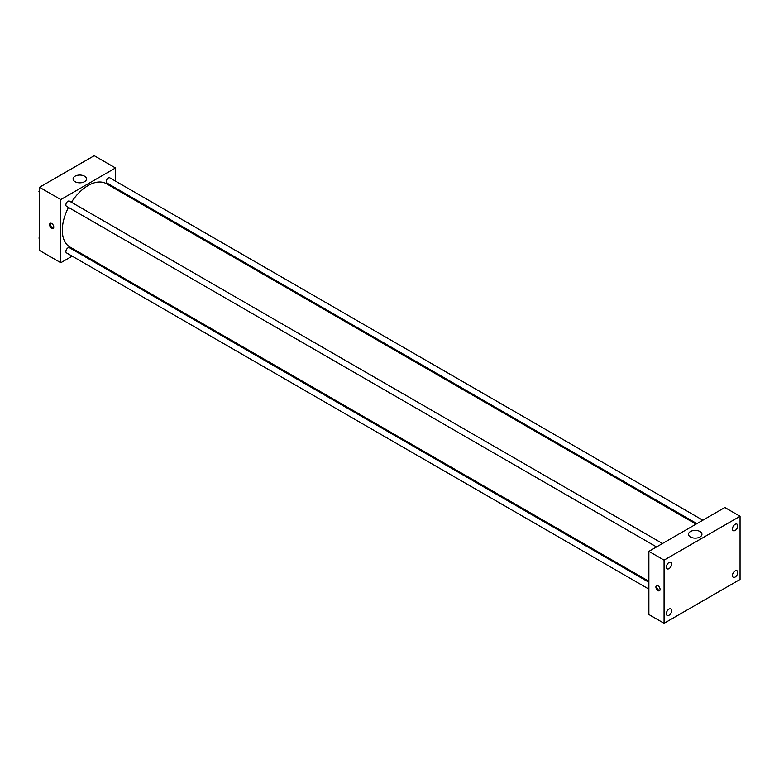 <?xml version="1.0" encoding="UTF-8"?>
<svg xmlns="http://www.w3.org/2000/svg" width="779" height="779" viewBox="0 0 779 779"><rect width="100%" height="100%" fill="white"/><g stroke="black" fill="none" stroke-linecap="round" stroke-linejoin="round"><path stroke-width="1.17" d="M72.174 256.155L60.801 262.727L39.525 250.448L39.525 187.281L94.23 155.693L115.506 167.972L115.506 181.118M78.971 252.24L78.104 252.737M68.464 207.409A36.535 21.091 120 0 0 62.32 230.263A36.535 21.091 120 0 0 69.886 246.992L648.878 581.27M696.046 524.131L106.421 183.717A36.535 21.091 120 0 0 71.425 202.267M115.506 187.963L115.506 188.956M60.801 262.727L60.801 199.56L115.506 167.972M702.833 520.206L109.81 177.826A2.97 1.714 120 0 0 107.531 178.625A2.97 1.714 120 0 0 106.236 181.614A2.97 1.714 120 0 0 106.85 182.968L696.903 523.634M648.878 582.264L69.458 247.732A2.97 1.714 120 0 0 67.169 248.53A2.97 1.714 120 0 0 65.874 251.52A2.97 1.714 120 0 0 66.488 252.873L648.878 589.109M656.551 546.936L66.488 206.269A2.97 1.714 -60 0 1 66.488 202.842A2.97 1.714 -60 0 1 69.458 201.128L662.481 543.508M60.801 199.56L39.525 187.281M75.047 181.682A6.719 3.876 180 0 1 73.08 178.946A6.719 3.876 180 0 1 79.789 175.061A6.719 3.876 180 0 1 86.508 178.946A6.719 3.876 180 0 1 82.36 182.529A6.719 3.876 180 0 1 75.047 181.682M53.77 227.088A2.95 1.704 60 0 1 53.157 228.442A2.95 1.704 60 0 1 50.207 226.728A2.95 1.704 60 0 1 50.207 223.32A2.95 1.704 60 0 1 52.485 224.109A2.95 1.704 60 0 1 53.77 227.088M53.488 228.13A2.95 1.704 60 0 1 50.966 226.29A2.95 1.704 60 0 1 50.635 223.183M648.878 614.534L648.878 551.366L724.85 507.499L740.05 516.273L740.05 579.44L664.068 623.307L648.878 614.534M664.068 623.307L664.068 560.14L648.878 551.366M660.086 589.421A2.95 1.704 60 0 1 659.472 590.774A2.95 1.704 60 0 1 656.512 589.07A2.95 1.704 60 0 1 656.512 585.652A2.95 1.704 60 0 1 658.791 586.441A2.95 1.704 60 0 1 660.086 589.421M664.068 560.14L740.05 516.273M699.97 537.004A6.719 3.876 180 0 1 692.648 537.841A6.719 3.876 180 0 1 688.509 534.258A6.719 3.876 180 0 1 695.219 530.382A6.719 3.876 180 0 1 701.937 534.258A6.719 3.876 180 0 1 699.97 537.004M735.113 524.335A3.768 2.171 120 0 0 732.445 528.941A3.768 2.171 120 0 0 733.224 530.665A3.768 2.171 120 0 0 736.992 528.493A3.768 2.171 120 0 0 736.992 524.14A3.768 2.171 120 0 0 735.113 524.335M669.005 562.496A3.768 2.171 120 0 0 666.347 567.102A3.768 2.171 120 0 0 667.126 568.826A3.768 2.171 120 0 0 670.894 566.654A3.768 2.171 120 0 0 670.894 562.311A3.768 2.171 120 0 0 669.005 562.496M669.005 609.1A3.768 2.171 120 0 0 666.347 613.706A3.768 2.171 120 0 0 667.126 615.429A3.768 2.171 120 0 0 670.894 613.258A3.768 2.171 120 0 0 670.894 608.915A3.768 2.171 120 0 0 669.005 609.1M735.113 570.939A3.768 2.171 120 0 0 732.445 575.545A3.768 2.171 120 0 0 733.224 577.268A3.768 2.171 120 0 0 736.992 575.097A3.768 2.171 120 0 0 736.992 570.744A3.768 2.171 120 0 0 735.113 570.939M659.803 590.463A2.95 1.704 60 0 1 657.281 588.622A2.95 1.704 60 0 1 656.95 585.516M39.525 192.325L38.95 191.507L39.525 190.027M40.898 186.483L44.919 184.165M39.525 191.838L38.95 191.507M39.525 188.284A2.97 1.714 120 0 0 39.281 189.56A2.97 1.714 120 0 0 39.408 190.319M42.27 185.645A2.97 1.714 120 0 0 40.401 186.775M81.259 163.181L85.281 160.863M82.623 162.344A2.97 1.714 120 0 0 80.763 163.473M39.525 238.929L38.95 238.111L39.525 236.631M39.525 238.442L38.95 238.111M39.525 234.888A2.97 1.714 120 0 0 39.281 236.164A2.97 1.714 120 0 0 39.408 236.923"/></g></svg>
